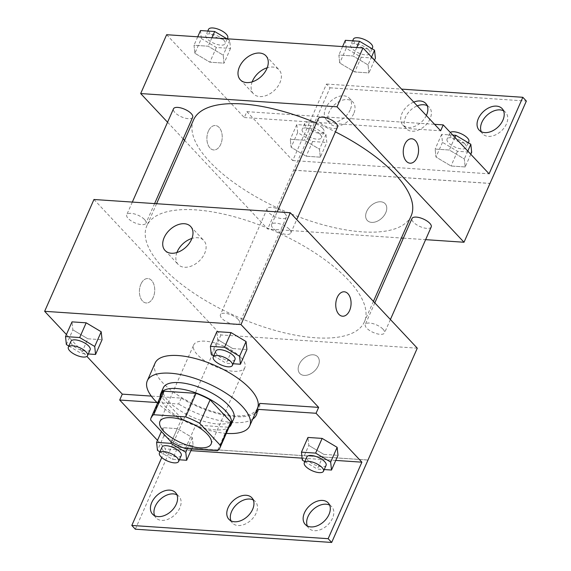 <?xml version="1.0" encoding="UTF-8"?>
<svg xmlns="http://www.w3.org/2000/svg" width="571" height="571" viewBox="0 0 571 571"><rect width="100%" height="100%" fill="white"/><g stroke="black" fill="none" stroke-linecap="round" stroke-linejoin="round"><path stroke-width="0.43" stroke-dasharray="2.85 2.14" d="M241.098 357.703A27.979 10.992 23.8 0 1 244.88 367.517A27.979 10.992 23.8 0 1 214.846 366.289A27.979 10.992 23.8 0 1 193.683 344.941A27.979 10.992 23.8 0 1 214.089 342.75A27.979 10.992 23.8 0 1 241.098 357.703M185.411 448.585L195.789 425.045L227.793 427.208L217.415 450.747M230.299 424.36A37.572 14.76 23.8 0 1 227.793 427.208M195.789 425.045A37.572 14.76 23.8 0 1 181.728 418.579L171.343 442.118M161.543 394.033A37.572 14.76 23.8 0 0 161.029 396.502L181.728 418.579M160.23 397.002A38.471 15.117 -156.2 0 0 179.551 417.736A38.471 15.117 -156.2 0 0 215.317 429.892A38.471 15.117 -156.2 0 0 228.992 427.329M233.717 418.836A38.471 15.117 23.8 0 1 217.915 424.003A38.471 15.117 23.8 0 1 178.816 409.757A38.471 15.117 23.8 0 1 163.32 387.788M161.029 396.502L150.644 420.042M226.323 433.382A55.958 21.983 23.8 0 1 157.56 403.055M257.5 408.236A55.958 21.983 23.8 0 1 197.43 405.767A55.958 21.983 23.8 0 1 155.105 363.077M255.316 413.204A57.635 22.647 -156.2 0 1 181.228 398.115L151.301 396.096M257.207 411.62A57.635 22.647 -156.2 0 0 259.041 408.915A57.635 22.647 -156.2 0 0 259.712 403.412M66.422 334.542L86.906 356.397M211.234 354.334L217.722 339.624L216.873 331.637L217.722 339.624L232.747 348.567L246.915 349.523L232.747 348.567L226.252 363.277L233.146 363.741M66.372 344.563L72.86 329.852L72.01 321.866L72.86 329.852L87.884 338.796L102.052 339.752L87.884 338.796L81.396 353.506L88.284 353.97M289.39 229.314A10.492 4.125 23.8 0 1 290.81 232.997A10.492 4.125 23.8 0 1 279.547 232.533A10.492 4.125 23.8 0 1 271.61 224.524A10.492 4.125 23.8 0 1 279.262 223.704A10.492 4.125 23.8 0 1 289.39 229.314M383.07 329.239A10.492 4.125 23.8 0 1 384.49 332.914A10.492 4.125 23.8 0 1 373.227 332.458A10.492 4.125 23.8 0 1 365.29 324.449A10.492 4.125 23.8 0 1 372.942 323.629A10.492 4.125 23.8 0 1 383.07 329.239M93.958 199.493L220.934 334.934L417.28 348.174M238.214 319.467A10.492 4.125 23.8 0 1 239.634 323.143A10.492 4.125 23.8 0 1 228.371 322.686A10.492 4.125 23.8 0 1 220.435 314.678A10.492 4.125 23.8 0 1 228.086 313.857A10.492 4.125 23.8 0 1 238.214 319.467M144.534 219.542A10.492 4.125 23.8 0 1 145.948 223.225A10.492 4.125 23.8 0 1 134.685 222.761A10.492 4.125 23.8 0 1 126.755 214.753A10.492 4.125 23.8 0 1 134.406 213.932A10.492 4.125 23.8 0 1 144.534 219.542M162.899 267.585A118.911 46.715 23.8 0 1 146.826 225.852A118.911 46.715 23.8 0 1 233.553 216.552A118.911 46.715 23.8 0 1 348.339 280.09A118.911 46.715 23.8 0 1 364.419 321.823A118.911 46.715 23.8 0 1 277.692 331.123A118.911 46.715 23.8 0 1 162.899 267.585M313.272 354.798A12.241 8.272 -43.2 0 0 300.817 361.621A12.241 8.272 -43.2 0 0 299.796 373.47A12.241 8.272 -43.2 0 0 314.385 371.129A12.241 8.272 -43.2 0 0 317.654 356.725A12.241 8.272 -43.2 0 0 313.272 354.798A12.241 8.272 136.8 0 1 317.654 356.718A12.241 8.272 136.8 0 1 314.378 371.129A12.241 8.272 136.8 0 1 299.796 373.463A12.241 8.272 136.8 0 1 300.81 361.621A12.241 8.272 136.8 0 1 313.265 354.791M220.934 334.934L171.621 446.75L367.967 459.998M140.894 284.172A12.241 7.637 93.9 0 0 140.052 296.399A12.241 7.637 93.9 0 0 146.24 302.965A12.241 7.637 93.9 0 0 154.684 291.267A12.241 7.637 93.9 0 0 147.889 278.541A12.241 7.637 93.9 0 0 140.894 284.172A12.241 7.637 -86.1 0 1 147.896 278.541A12.241 7.637 -86.1 0 1 154.691 291.267A12.241 7.637 -86.1 0 1 146.247 302.965A12.241 7.637 -86.1 0 1 140.052 296.399A12.241 7.637 -86.1 0 1 140.894 284.172M135.334 529.203L171.621 446.75M157.503 440.355L165.554 448.934L161.757 457.535M176.903 252.532A17.544 11.848 -43.2 0 0 178.181 264.48A17.544 11.848 -43.2 0 0 199.086 261.125A17.544 11.848 -43.2 0 0 203.776 240.484A17.544 11.848 -43.2 0 0 191.935 238.435M344.234 291.788L344.234 291.788A12.241 7.637 93.9 0 0 335.791 303.486A12.241 7.637 93.9 0 0 342.586 316.213L342.586 316.213M368.024 460.055L171.671 446.815M329.624 505.114A15.738 10.635 136.8 0 1 331.73 506.677A15.738 10.635 136.8 0 1 327.518 525.192A15.738 10.635 136.8 0 1 308.768 528.204A15.738 10.635 136.8 0 1 307.348 525.998M176.91 494.814A15.738 10.635 136.8 0 1 179.016 496.37A15.738 10.635 136.8 0 1 174.805 514.892A15.738 10.635 136.8 0 1 156.054 517.897A15.738 10.635 136.8 0 1 154.634 515.699M253.267 499.96A15.738 10.635 136.8 0 1 255.373 501.524A15.738 10.635 136.8 0 1 251.161 520.045A15.738 10.635 136.8 0 1 232.411 523.05A15.738 10.635 136.8 0 1 230.991 520.852M181.228 398.115L178.63 404.004L157.032 402.548M177.267 428.628L163.099 427.672L163.948 435.659L178.966 444.602L193.141 445.558L192.284 437.572L177.267 428.628L163.099 427.672L163.948 435.659L178.966 444.602L193.141 445.558L192.284 437.572L177.267 428.628L171.329 442.104M302.316 460.147L308.811 445.43L307.955 437.443L308.811 445.43L323.828 454.373L337.996 455.33L323.828 454.373L317.34 469.091L324.228 469.555M252.717 419.085A57.635 22.647 23.8 0 1 178.63 404.004M335.755 460.419L302.109 458.149M190.892 450.647L165.554 448.934M411.141 215.888A118.911 46.715 23.8 0 1 283.494 210.649A118.911 46.715 23.8 0 1 193.548 119.917M316.355 123.072A118.911 46.715 23.8 0 1 335.413 131.872M318.332 118.59A10.492 4.125 -156.2 0 0 319.753 122.273A10.492 4.125 -156.2 0 0 329.881 127.883A10.492 4.125 -156.2 0 0 337.532 127.062M284.936 213.533A10.492 4.125 23.8 0 1 286.356 217.216A10.492 4.125 23.8 0 1 275.094 216.752A10.492 4.125 23.8 0 1 267.157 208.743A10.492 4.125 23.8 0 1 274.808 207.923A10.492 4.125 23.8 0 1 284.936 213.533M431.212 226.987A10.492 4.125 23.8 0 1 419.949 226.523A10.492 4.125 23.8 0 1 412.012 218.515M192.67 117.291A10.492 4.125 23.8 0 1 181.407 116.827A10.492 4.125 23.8 0 1 173.477 108.818M184.54 140.338L267.656 229L401.377 238.021M403.354 238.15L425.623 239.656M167.56 122.23L183.155 138.867M380.757 201.784A12.241 8.272 -43.2 0 0 368.302 208.608A12.241 8.272 -43.2 0 0 367.281 220.456A12.241 8.272 -43.2 0 0 381.871 218.115A12.241 8.272 -43.2 0 0 385.147 203.711A12.241 8.272 -43.2 0 0 380.757 201.784A12.241 8.272 136.8 0 1 385.139 203.704A12.241 8.272 136.8 0 1 381.871 218.108A12.241 8.272 136.8 0 1 367.281 220.449A12.241 8.272 136.8 0 1 368.302 208.601A12.241 8.272 136.8 0 1 380.757 201.777M166.639 34.71L244.295 117.54L246.886 111.652L292.737 160.558L326.484 84.051L330.009 87.813L267.656 229M293.615 170.151L489.961 183.391M194.861 53.246L194.012 45.259L208.179 46.215L223.204 55.159L224.053 63.145L209.878 62.189L194.861 53.246L209.878 62.189L224.053 63.145L223.204 55.159L208.179 46.215L194.012 45.259L194.861 53.246L201.349 38.535L216.373 47.479L230.541 48.435L229.692 40.448L226.88 38.771M368.059 64.93L368.909 72.917L354.741 71.96L339.724 63.017L338.867 55.03L353.042 55.987L368.059 64.93L353.042 55.987L338.867 55.03L339.724 63.017L354.741 71.96L368.909 72.917L368.059 64.93L371.528 57.064M244.295 117.54L440.641 130.78M208.379 131.159A12.241 7.637 93.9 0 0 207.537 143.385A12.241 7.637 93.9 0 0 213.732 149.952A12.241 7.637 93.9 0 0 222.176 138.253A12.241 7.637 93.9 0 0 215.374 125.527A12.241 7.637 93.9 0 0 208.379 131.159A12.241 7.637 -86.1 0 1 215.381 125.527A12.241 7.637 -86.1 0 1 222.176 138.253A12.241 7.637 -86.1 0 1 213.732 149.952A12.241 7.637 -86.1 0 1 207.544 143.385A12.241 7.637 -86.1 0 1 208.386 131.159M411.727 138.767L411.72 138.767A12.241 7.637 93.9 0 0 403.276 150.473A12.241 7.637 93.9 0 0 410.071 163.199L410.071 163.199M252.175 81.86A17.544 11.848 -43.2 0 0 253.453 93.808A17.544 11.848 -43.2 0 0 274.358 90.454A17.544 11.848 -43.2 0 0 279.048 69.812A17.544 11.848 -43.2 0 0 267.207 67.763M330.009 87.813L526.355 101.06M326.484 84.051L401.577 89.119M427.179 105.656A15.738 10.635 136.8 0 1 429.285 107.212A15.738 10.635 136.8 0 1 425.074 125.734A15.738 10.635 136.8 0 1 406.324 128.739A15.738 10.635 136.8 0 1 405.531 117.148A15.738 10.635 136.8 0 1 417.28 105.863M353.72 113.658A15.738 10.635 136.8 0 1 342.265 124.821A15.738 10.635 136.8 0 1 329.967 123.593A15.738 10.635 136.8 0 1 334.171 105.071A15.738 10.635 136.8 0 1 352.928 102.066A15.738 10.635 136.8 0 1 353.72 113.658M503.536 110.803A15.738 10.635 136.8 0 1 505.642 112.366A15.738 10.635 136.8 0 1 506.434 123.957A15.738 10.635 136.8 0 1 494.978 135.12A15.738 10.635 136.8 0 1 482.681 133.892A15.738 10.635 136.8 0 1 481.26 131.687M293.672 170.208L489.939 183.448M246.886 111.652L434.574 124.314M465.187 166.953L451.019 165.997L435.994 157.054L435.145 149.067L449.313 150.023L464.337 158.966L465.187 166.953L464.337 158.966L449.313 150.023L435.145 149.067L435.994 157.054L451.019 165.997L465.187 166.953L470.782 154.277M320.331 157.182L306.156 156.226L291.139 147.282L290.282 139.295L304.457 140.252L319.475 149.195L320.331 157.182L319.475 149.195L304.457 140.252L290.282 139.295L291.139 147.282L306.156 156.226L320.331 157.182L326.819 142.472L325.962 134.485L310.945 125.541L296.777 124.585L297.627 132.572L312.644 141.515L326.819 142.472M292.737 160.558L489.09 173.805M426.33 115.52A15.738 10.635 136.8 0 1 414.846 126.305A15.738 10.635 136.8 0 1 402.791 124.978A15.738 10.635 136.8 0 1 402.005 113.386A15.738 10.635 136.8 0 1 413.754 102.102M350.187 109.896A15.738 10.635 136.8 0 1 338.739 121.059A15.738 10.635 136.8 0 1 326.434 119.831A15.738 10.635 136.8 0 1 330.645 101.31A15.738 10.635 136.8 0 1 349.402 98.298A15.738 10.635 136.8 0 1 350.187 109.896M345.355 40.32L346.212 48.307L361.229 57.25L375.404 58.206M368.559 49.813A10.492 4.125 23.8 0 1 369.979 53.496A10.492 4.125 23.8 0 1 358.716 53.032A10.492 4.125 23.8 0 1 350.78 45.03A10.492 4.125 23.8 0 1 358.431 44.21A10.492 4.125 23.8 0 1 368.559 49.813M346.212 48.307L339.724 63.017M361.229 57.25L354.741 71.96M374.505 60.241L368.909 72.917M356.768 47.536L353.042 55.987M342.6 46.579L338.867 55.03M372.577 47.607A10.492 4.125 23.8 0 1 361.315 47.15A10.492 4.125 23.8 0 1 353.378 39.142M200.5 30.548L201.349 38.535M223.704 40.041A10.492 4.125 23.8 0 1 225.117 43.724A10.492 4.125 23.8 0 1 213.854 43.26A10.492 4.125 23.8 0 1 205.917 35.259A10.492 4.125 23.8 0 1 213.575 34.438A10.492 4.125 23.8 0 1 223.704 40.041M216.373 47.479L209.878 62.189M230.541 48.435L224.053 63.145M229.692 40.448L223.204 55.159M211.905 37.765L208.179 46.215M197.737 36.808L194.012 45.259M227.715 37.836A10.492 4.125 23.8 0 1 216.452 37.379A10.492 4.125 23.8 0 1 208.515 29.371M452.81 135.113L441.633 134.356L442.489 142.343L457.507 151.286L471.675 152.243M464.837 143.849A10.492 4.125 23.8 0 1 466.257 147.532A10.492 4.125 23.8 0 1 454.994 147.068A10.492 4.125 23.8 0 1 447.057 139.067A10.492 4.125 23.8 0 1 454.709 138.246A10.492 4.125 23.8 0 1 464.837 143.849M442.489 142.343L435.994 157.054M457.507 151.286L451.019 165.997M467.806 151.101L464.337 158.966M454.909 137.347L449.313 150.023M441.633 134.356L435.145 149.067M468.848 141.651A10.492 4.125 23.8 0 1 457.585 141.187A10.492 4.125 23.8 0 1 449.655 133.179A10.492 4.125 23.8 0 1 450.291 132.422M319.974 134.078A10.492 4.125 23.8 0 1 321.394 137.761A10.492 4.125 23.8 0 1 310.132 137.297A10.492 4.125 23.8 0 1 302.195 129.296A10.492 4.125 23.8 0 1 309.846 128.475A10.492 4.125 23.8 0 1 319.974 134.078M297.627 132.572L291.139 147.282M312.644 141.515L306.156 156.226M325.962 134.485L319.475 149.195M310.945 125.541L304.457 140.252M296.777 124.585L290.282 139.295M322.572 128.197A10.492 4.125 23.8 0 1 323.993 131.88A10.492 4.125 23.8 0 1 312.73 131.416A10.492 4.125 23.8 0 1 304.793 123.407A10.492 4.125 23.8 0 1 312.444 122.587A10.492 4.125 23.8 0 1 322.572 128.197M213.711 355.812L226.252 363.277M235.002 359.523A10.492 4.125 23.8 0 1 223.739 359.066A10.492 4.125 23.8 0 1 215.802 351.058M217.722 339.624L232.747 348.567M68.848 346.04L81.396 353.506M90.147 349.752A10.492 4.125 23.8 0 1 78.884 349.295A10.492 4.125 23.8 0 1 70.947 341.287M72.86 329.852L87.884 338.796M304.793 461.618L317.34 469.091M326.091 465.336A10.492 4.125 23.8 0 1 314.828 464.873A10.492 4.125 23.8 0 1 306.891 456.864M308.811 445.43L323.828 454.373M159.93 451.847L172.478 459.32L179.365 459.783M181.228 455.565A10.492 4.125 23.8 0 1 169.965 455.101A10.492 4.125 23.8 0 1 162.028 447.093M163.948 435.659L157.46 450.376M178.966 444.602L172.478 459.32M193.141 445.558L191.62 449.006M192.284 437.572L187.374 448.72M163.099 427.672L161.4 431.519M211.134 444.031L244.88 367.517M159.937 421.448L193.683 344.941M165.062 250.483L178.181 264.48M190.657 226.487L203.776 240.484M259.041 408.915L256.443 414.796M228.885 519.289L232.411 523.05M251.847 497.762L255.373 501.524M152.528 514.136L156.054 517.897M175.49 492.609L179.016 496.37M305.242 524.442L308.768 528.204M328.204 502.908L331.73 506.677M156.582 203.719L146.826 225.852M373.427 301.395L364.419 321.823M290.81 232.997L296.727 219.585M271.61 224.524L277.199 211.855M267.157 208.743L220.435 314.678M286.356 217.216L239.634 323.143M374.812 302.873L365.29 324.449M390.407 319.51L384.49 332.914M132.336 202.084L126.755 214.753M154.613 203.583L145.948 223.225M240.334 79.812L253.453 93.808M265.929 55.815L279.048 69.812M479.148 130.131L482.681 133.892M502.116 108.604L505.642 112.366M326.434 119.831L329.967 123.593M349.402 98.298L352.928 102.066M402.791 124.978L406.324 128.739M425.759 103.451L429.285 107.212M352.642 40.812L350.78 45.03M372.078 48.742L369.979 53.496M207.78 31.041L205.917 35.259M227.294 38.799L225.117 43.724M449.655 133.179L447.057 139.067M468.348 142.779L466.257 147.532M304.793 123.407L302.195 129.296M323.993 131.88L321.394 137.761"/><path stroke-width="0.86" d="M207.352 434.21A27.979 10.992 23.8 0 1 211.134 444.031A27.979 10.992 23.8 0 1 181.1 442.796A27.979 10.992 23.8 0 1 159.937 421.448A27.979 10.992 23.8 0 1 180.343 419.257A27.979 10.992 23.8 0 1 207.352 434.21M185.668 416.887L153.663 414.724A37.572 14.76 23.8 0 0 151.158 417.572A37.572 14.76 23.8 0 0 150.644 420.042L171.343 442.118A37.572 14.76 23.8 0 0 185.411 448.585L217.415 450.747A37.572 14.76 23.8 0 0 219.921 447.9A37.572 14.76 23.8 0 0 220.427 445.43L199.736 423.354A37.572 14.76 23.8 0 0 185.668 416.887L196.053 393.348L164.048 391.185L153.663 414.724M220.427 445.43L230.812 421.89L210.114 399.814L199.736 423.354M230.812 421.89A37.572 14.76 23.8 0 1 230.299 424.36L219.921 447.9M151.158 417.572L161.543 394.033A37.572 14.76 23.8 0 1 164.048 391.185M196.053 393.348A37.572 14.76 23.8 0 1 210.114 399.814M228.992 427.329A38.471 15.117 -156.2 0 0 231.119 424.724A38.471 15.117 -156.2 0 0 202.02 395.368A38.471 15.117 -156.2 0 0 160.722 393.669A38.471 15.117 -156.2 0 0 160.23 397.002M160.722 393.669L163.32 387.788A38.471 15.117 23.8 0 1 191.378 384.775A38.471 15.117 23.8 0 1 228.514 405.331A38.471 15.117 23.8 0 1 233.717 418.836L231.119 424.724M157.56 403.055A55.958 21.983 23.8 0 1 147.318 380.729A55.958 21.983 23.8 0 1 188.13 376.353A55.958 21.983 23.8 0 1 242.147 406.252A55.958 21.983 23.8 0 1 249.713 425.895A55.958 21.983 23.8 0 1 226.323 433.382M147.318 380.729L155.105 363.077A55.958 21.983 23.8 0 1 195.917 358.695A55.958 21.983 23.8 0 1 249.934 388.601A55.958 21.983 23.8 0 1 257.5 408.236L249.713 425.895M151.301 396.096L122.294 394.14L119.696 400.028L157.503 440.355M255.316 413.204A57.635 22.647 -156.2 0 0 257.207 411.62M318.639 407.387L316.048 413.268L361.9 462.182L328.154 538.689L331.68 542.45L417.28 348.174L290.304 212.74L240.991 324.556L318.639 407.387L259.712 403.412L257.114 409.3A57.635 22.647 23.8 0 1 256.443 414.796A57.635 22.647 23.8 0 1 252.717 419.085M240.991 324.556L44.645 311.316L66.422 334.542M86.906 356.397L122.294 394.14M233.146 363.741L240.427 364.234L246.915 349.523L246.065 341.537L231.041 332.593L216.873 331.637L210.385 346.347L211.234 354.334L213.711 355.812M88.284 353.97L95.564 354.463L102.052 339.752L101.203 331.765L86.185 322.822L72.01 321.866L65.522 336.576L66.372 344.563L68.848 346.04M342.586 316.213A12.241 7.637 93.9 0 0 349.58 310.581A12.241 7.637 -86.1 0 1 342.586 316.213A12.241 7.637 -86.1 0 1 335.791 303.486A12.241 7.637 -86.1 0 1 344.234 291.788A12.241 7.637 -86.1 0 1 350.43 298.355A12.241 7.637 -86.1 0 1 349.588 310.581A12.241 7.637 93.9 0 0 350.423 298.355A12.241 7.637 93.9 0 0 344.234 291.788M290.304 212.74L93.958 199.493L44.645 311.316M164.177 237.565A17.544 11.848 136.8 0 1 176.946 225.117A17.544 11.848 136.8 0 1 190.657 226.487A17.544 11.848 136.8 0 1 185.96 247.129A17.544 11.848 136.8 0 1 165.062 250.483A17.544 11.848 136.8 0 1 164.177 237.565M161.757 457.535L131.808 525.441L135.334 529.203L331.68 542.45M191.935 238.435A17.544 11.848 -43.2 0 0 177.296 251.561A17.544 11.848 -43.2 0 0 176.903 252.532M316.048 413.268L257.114 409.3M328.154 538.689L131.808 525.441M307.348 525.998A15.738 10.635 136.8 0 1 307.976 516.612A15.738 10.635 136.8 0 1 329.624 505.114M154.634 515.699A15.738 10.635 136.8 0 1 155.262 506.306A15.738 10.635 136.8 0 1 176.91 494.814M230.991 520.852A15.738 10.635 136.8 0 1 231.619 511.459A15.738 10.635 136.8 0 1 253.267 499.96M157.032 402.548L119.696 400.028M324.228 469.555L331.508 470.047L337.996 455.33L337.147 447.343L322.13 438.4L307.955 437.443L301.467 452.161L302.316 460.147L304.793 461.618M361.9 462.182L335.755 460.419M302.109 458.149L190.892 450.647M304.45 512.851A15.738 10.635 136.8 0 1 315.906 501.681A15.738 10.635 136.8 0 1 328.204 502.908A15.738 10.635 136.8 0 1 323.993 521.43A15.738 10.635 136.8 0 1 305.242 524.442A15.738 10.635 136.8 0 1 304.45 512.851M151.736 502.544A15.738 10.635 136.8 0 1 163.192 491.381A15.738 10.635 136.8 0 1 175.49 492.609A15.738 10.635 136.8 0 1 171.279 511.131A15.738 10.635 136.8 0 1 152.528 514.136A15.738 10.635 136.8 0 1 151.736 502.544M228.093 507.698A15.738 10.635 136.8 0 1 239.549 496.534A15.738 10.635 136.8 0 1 251.847 497.762A15.738 10.635 136.8 0 1 247.636 516.284A15.738 10.635 136.8 0 1 228.885 519.289A15.738 10.635 136.8 0 1 228.093 507.698M335.413 131.872A118.911 46.715 23.8 0 1 395.061 174.155A118.911 46.715 23.8 0 1 411.141 215.888L373.427 301.395M156.582 203.719L193.548 119.917A118.911 46.715 23.8 0 1 316.355 123.072M296.727 219.585L337.532 127.062A10.492 4.125 -156.2 0 0 336.112 123.379A10.492 4.125 -156.2 0 0 325.984 117.769A10.492 4.125 -156.2 0 0 318.332 118.59L277.199 211.855M374.812 302.873L412.012 218.515A10.492 4.125 23.8 0 1 419.664 217.694A10.492 4.125 23.8 0 1 429.792 223.304A10.492 4.125 23.8 0 1 431.212 226.987L390.407 319.51M132.336 202.084L173.477 108.818A10.492 4.125 23.8 0 1 181.128 107.998A10.492 4.125 23.8 0 1 191.256 113.608A10.492 4.125 23.8 0 1 192.67 117.291L154.613 203.583M401.377 238.021L403.354 238.15M425.623 239.656L464.009 242.247L337.026 106.806L140.68 93.558L167.56 122.23M183.155 138.867L184.54 140.338M337.026 106.806L362.985 47.95L440.641 130.78L443.232 124.899L489.09 173.805L522.829 97.298L526.355 101.06L464.009 242.247M410.071 163.199A12.241 7.637 93.9 0 0 417.066 157.567A12.241 7.637 -86.1 0 1 410.078 163.199A12.241 7.637 -86.1 0 1 403.283 150.473A12.241 7.637 -86.1 0 1 411.727 138.767A12.241 7.637 -86.1 0 1 417.915 145.341A12.241 7.637 -86.1 0 1 417.073 157.567A12.241 7.637 93.9 0 0 417.908 145.341A12.241 7.637 93.9 0 0 411.72 138.767M362.985 47.95L166.639 34.71L140.68 93.558M239.456 66.893A17.544 11.848 136.8 0 1 252.218 54.445A17.544 11.848 136.8 0 1 265.929 55.815A17.544 11.848 136.8 0 1 261.24 76.464A17.544 11.848 136.8 0 1 240.334 79.812A17.544 11.848 136.8 0 1 239.456 66.893M267.207 67.763A17.544 11.848 -43.2 0 0 252.575 80.889A17.544 11.848 -43.2 0 0 252.175 81.86M401.577 89.119L522.829 97.298M417.28 105.863A15.738 10.635 136.8 0 1 427.179 105.656M481.26 131.687A15.738 10.635 136.8 0 1 486.885 115.371A15.738 10.635 136.8 0 1 503.536 110.803M434.574 124.314L443.232 124.899M413.754 102.102A15.738 10.635 136.8 0 1 425.759 103.451A15.738 10.635 136.8 0 1 426.33 115.52M502.901 120.196A15.738 10.635 136.8 0 1 491.453 131.359A15.738 10.635 136.8 0 1 479.148 130.131A15.738 10.635 136.8 0 1 483.359 111.609A15.738 10.635 136.8 0 1 502.116 108.604A15.738 10.635 136.8 0 1 502.901 120.196M374.505 60.241L375.404 58.206L374.547 50.219L359.53 41.276L345.355 40.32L342.6 46.579M374.547 50.219L371.528 57.064M359.53 41.276L356.768 47.536M352.642 40.812L353.378 39.142A10.492 4.125 23.8 0 1 361.029 38.321A10.492 4.125 23.8 0 1 371.157 43.924A10.492 4.125 23.8 0 1 372.577 47.607L372.078 48.742M226.88 38.771L214.667 31.505L200.5 30.548L197.737 36.808M214.667 31.505L211.905 37.765M207.78 31.041L208.515 29.371A10.492 4.125 23.8 0 1 216.166 28.55A10.492 4.125 23.8 0 1 226.294 34.153A10.492 4.125 23.8 0 1 227.715 37.836L227.294 38.799M470.782 154.277L471.675 152.243L470.825 144.256L455.808 135.313L452.81 135.113M470.825 144.256L467.806 151.101M455.808 135.313L454.909 137.347M450.291 132.422A10.492 4.125 23.8 0 1 458.427 132.693A10.492 4.125 23.8 0 1 467.435 137.968A10.492 4.125 23.8 0 1 468.848 141.651L468.348 142.779M240.427 364.234L239.577 356.247L224.553 347.304L210.385 346.347M213.211 356.946L215.802 351.058A10.492 4.125 23.8 0 1 223.454 350.237A10.492 4.125 23.8 0 1 233.582 355.847A10.492 4.125 23.8 0 1 235.002 359.523L232.411 365.411A10.492 4.125 23.8 0 1 221.141 364.948A10.492 4.125 23.8 0 1 213.211 356.946A10.492 4.125 23.8 0 1 220.863 356.126A10.492 4.125 23.8 0 1 230.991 361.728A10.492 4.125 23.8 0 1 232.411 365.411M246.915 349.523L246.065 341.537L239.577 356.247M246.065 341.537L231.041 332.593L224.553 347.304M231.041 332.593L216.873 331.637M95.564 354.463L94.715 346.476L79.69 337.532L65.522 336.576M68.349 347.175L70.947 341.287A10.492 4.125 23.8 0 1 78.598 340.466A10.492 4.125 23.8 0 1 88.726 346.076A10.492 4.125 23.8 0 1 90.147 349.752L87.549 355.64A10.492 4.125 23.8 0 1 76.286 355.176A10.492 4.125 23.8 0 1 68.349 347.175A10.492 4.125 23.8 0 1 76 346.354A10.492 4.125 23.8 0 1 86.128 351.957A10.492 4.125 23.8 0 1 87.549 355.64M102.052 339.752L101.203 331.765L94.715 346.476M101.203 331.765L86.185 322.822L79.69 337.532M86.185 322.822L72.01 321.866M331.508 470.047L330.659 462.06L315.635 453.117L301.467 452.161M304.293 462.753L306.891 456.864A10.492 4.125 23.8 0 1 314.542 456.043A10.492 4.125 23.8 0 1 324.671 461.653A10.492 4.125 23.8 0 1 326.091 465.336L323.493 471.218A10.492 4.125 23.8 0 1 312.23 470.761A10.492 4.125 23.8 0 1 304.293 462.753A10.492 4.125 23.8 0 1 311.944 461.932A10.492 4.125 23.8 0 1 322.073 467.535A10.492 4.125 23.8 0 1 323.493 471.218M337.996 455.33L337.147 447.343L330.659 462.06M337.147 447.343L322.13 438.4L315.635 453.117M322.13 438.4L307.955 437.443M179.365 459.783L186.653 460.276L185.796 452.289L170.779 443.346L156.604 442.389L157.46 450.376L159.93 451.847M159.43 452.981L162.028 447.093A10.492 4.125 23.8 0 1 169.68 446.272A10.492 4.125 23.8 0 1 179.808 451.882A10.492 4.125 23.8 0 1 181.228 455.565L178.63 461.447A10.492 4.125 23.8 0 1 167.367 460.99A10.492 4.125 23.8 0 1 159.43 452.981A10.492 4.125 23.8 0 1 167.089 452.161A10.492 4.125 23.8 0 1 177.217 457.764A10.492 4.125 23.8 0 1 178.63 461.447M191.62 449.006L186.653 460.276M187.374 448.72L185.796 452.289M171.329 442.104L170.779 443.346M161.4 431.519L156.604 442.389"/></g></svg>
